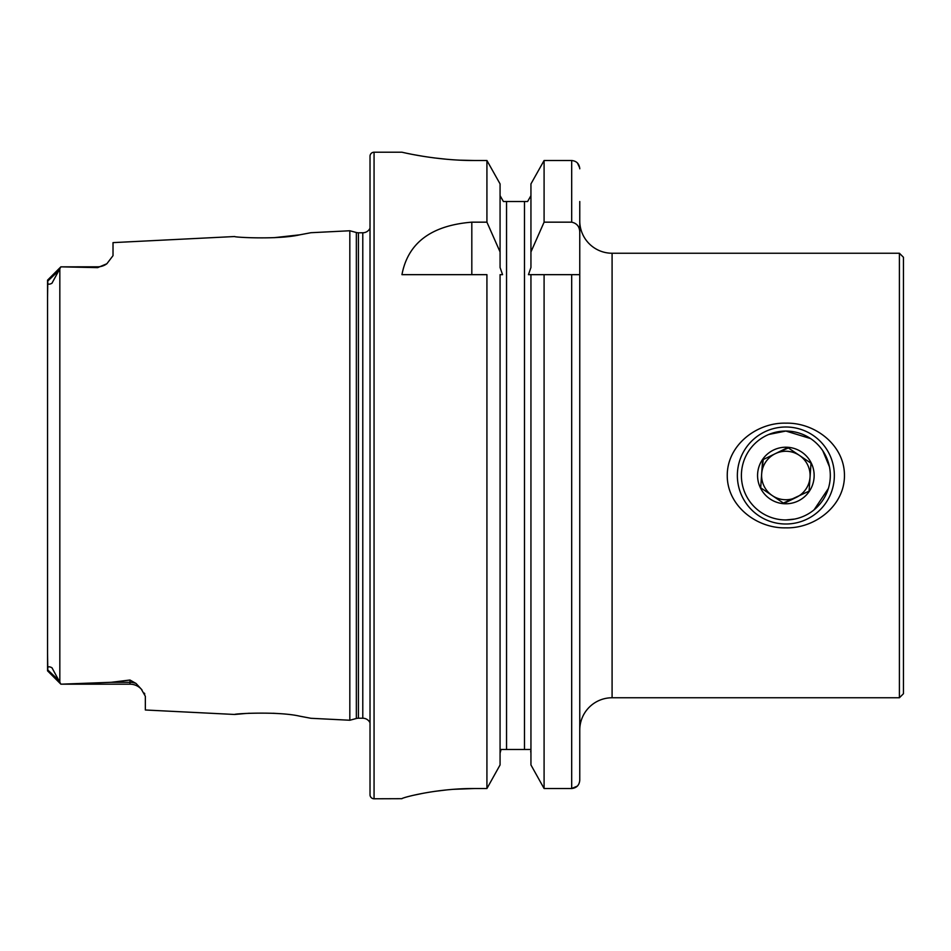 <?xml version="1.0" encoding="UTF-8"?>
<svg xmlns="http://www.w3.org/2000/svg" width="951" height="951" viewBox="0 0 951 951"><rect width="100%" height="100%" fill="white"/><g stroke="black" fill="none" stroke-linecap="round" stroke-linejoin="round"><path stroke-width="1.43" d="M141.984 689.915L141.295 689.142A15.359 15.359 0 0 0 129.99 684.185L60.888 684.185L111.267 682.295L129.99 680.024L136.064 683.472L141.295 689.142L145.348 696.275L145.348 709.993L234.742 714.474C233.031 713.726 278.108 711.11 299.862 716.198L310.953 718.29L299.969 716.21M276.872 713.488L273.187 713.262M249.531 713.25L248.104 713.321M310.953 718.29L349.825 720.24L356.34 718.492L356.34 232.508L349.825 230.76L310.953 232.71L299.815 234.814C278.179 239.89 232.995 237.274 234.742 236.526L113.014 242.624L113.014 255.664L106.869 263.748A15.359 15.359 0 0 1 97.656 266.815L97.656 267.635L60.888 266.839L97.656 266.815M810.597 438.577L785.859 431.053L768.765 434.464M785.859 527.841C756.889 528.613 727.182 505.991 727.253 475.631C727.016 445.092 756.948 422.327 785.859 423.159C814.781 422.399 844.512 444.949 844.452 475.357C844.738 505.813 814.841 528.661 785.859 527.841M899.408 253.239L899.408 697.761L903.45 693.719L903.45 257.281L899.408 253.239L612.087 253.239A32.334 32.334 0 0 1 579.765 220.917L579.765 232.567L579.765 220.917M60.888 266.839L47.562 280.141L60.888 266.815L51.948 283.255C48.56 285.015 47.181 284.266 47.8 281.009L47.55 298.174M106.869 263.748L97.656 267.635M349.825 720.24L349.825 230.76M356.34 718.492A8.083 8.083 0 0 1 358.432 718.219L358.432 232.781A8.083 8.083 0 0 1 356.34 232.508M358.432 718.219L362.783 718.219L362.783 232.781L358.432 232.781M362.783 718.219A8.048 8.048 0 0 1 370.022 722.772M362.783 232.781A8.048 8.048 0 0 0 370.022 228.228M374.064 152.219A4.042 4.042 0 0 0 370.022 156.249L370.022 794.751A4.042 4.042 0 0 0 374.064 798.781L374.064 152.219L401.952 152.219C401.049 151.934 435.665 160.719 474.692 160.505L486.924 160.505L500.071 183.912L486.924 160.505L486.924 222.165L500.071 251.944L500.071 183.912M579.765 730.083A32.334 32.334 0 0 1 612.087 697.761L612.087 253.239M899.408 697.761L612.087 697.761M486.924 222.165L471.815 222.165C431.207 225.47 407.92 242.957 401.952 274.661L486.924 274.661L486.924 788.522L500.071 764.949L486.924 788.522L474.692 788.522C435.629 788.296 401.132 797.972 401.952 798.685L374.064 798.781M47.55 652.826L47.8 669.991C47.17 666.722 48.56 665.973 51.96 667.757L60.888 684.161L47.562 670.859L60.888 684.185M144.326 693.089L144.778 693.968M274.019 237.691L299.708 234.838M245.905 713.464L234.742 714.474M58.07 679.656L47.8 669.991L47.55 670.824L47.55 280.176M530.943 764.949L544.091 788.522L530.943 764.949L530.943 274.661L528.447 274.661L530.943 267.504L530.943 251.944L544.091 222.165L571.682 222.165C577.043 223.354 579.73 226.814 579.765 232.567L579.765 780.165C579.337 785.181 576.639 787.963 571.682 788.522L544.091 788.522L544.091 274.661L579.765 274.661L579.765 386.593M530.943 274.661L544.091 274.661L530.943 274.661M500.071 764.949L500.071 274.661L502.568 274.661L500.071 267.504L500.071 251.944M502.568 274.661L500.071 274.661M579.765 232.567L579.765 201.517M579.765 780.165L579.765 564.407M579.765 168.803C579.325 163.81 576.639 161.04 571.682 160.505L544.091 160.505L530.943 183.912L544.091 160.505L544.091 222.165M571.682 274.661L571.682 788.522L577.388 786.085M577.459 163.001L579.718 167.947M530.943 251.944L530.943 183.912M527.603 201.517L530.943 195.656L527.603 201.517L503.412 201.517L500.071 195.656L503.412 201.517M530.943 753.109L530.682 751.231M529.921 749.483L501.082 749.483L500.071 753.109L500.333 751.231M407.504 153.42L410.642 154.062M414.363 154.775L423.278 156.333M434.203 157.914L446.768 159.269M460.581 160.184L474.692 160.505M414.363 795.095L423.243 793.265M434.227 791.434L446.483 789.936M453.484 789.318L474.692 788.522M785.859 519.947L794.584 519.08M814.092 509.831L828.357 488.505M829.438 466.751L822.77 450.738M772.307 495.614A24.25 24.25 0 0 0 810.038 477.176A24.25 24.25 0 0 1 796.498 497.29L783.921 503.436L760.693 487.792L761.668 473.824A24.25 24.25 0 0 0 772.307 495.614L760.693 487.792L762.631 459.856L787.797 447.564L811.013 463.208L809.075 491.144L783.362 503.055M814.08 477.461A28.292 28.292 0 0 1 783.897 503.721A28.292 28.292 0 0 1 757.638 473.539A28.292 28.292 0 0 1 787.808 447.279A28.292 28.292 0 0 1 814.08 477.461M737.477 472.148A48.489 48.489 0 0 1 789.211 427.118A48.489 48.489 0 0 1 834.229 478.852A48.489 48.489 0 0 1 782.495 523.882A48.489 48.489 0 0 1 737.477 472.148M741.507 472.421A44.447 44.447 0 0 1 788.926 431.16A44.447 44.447 0 0 1 830.199 478.579A44.447 44.447 0 0 1 782.78 519.84A44.447 44.447 0 0 1 741.507 472.421M809.075 491.144L811.013 463.208L799.399 455.386A24.25 24.25 0 0 0 761.668 473.824A24.25 24.25 0 0 1 775.22 453.71L788.343 447.945M810.038 477.176A24.25 24.25 0 0 0 799.399 455.386A24.25 24.25 0 0 1 810.038 477.176M763.237 459.571L761.668 473.824M136.064 683.472A15.359 14.431 0 0 0 129.99 682.295L129.99 680.024M129.99 684.185L129.99 682.295L111.267 682.295M59.83 682.901L59.83 268.099M571.682 222.165L571.682 160.505M524.476 749.483L524.476 201.517M506.538 749.483L506.538 201.517M471.815 222.165L471.815 274.661M47.8 281.009L58.07 271.344"/></g></svg>
